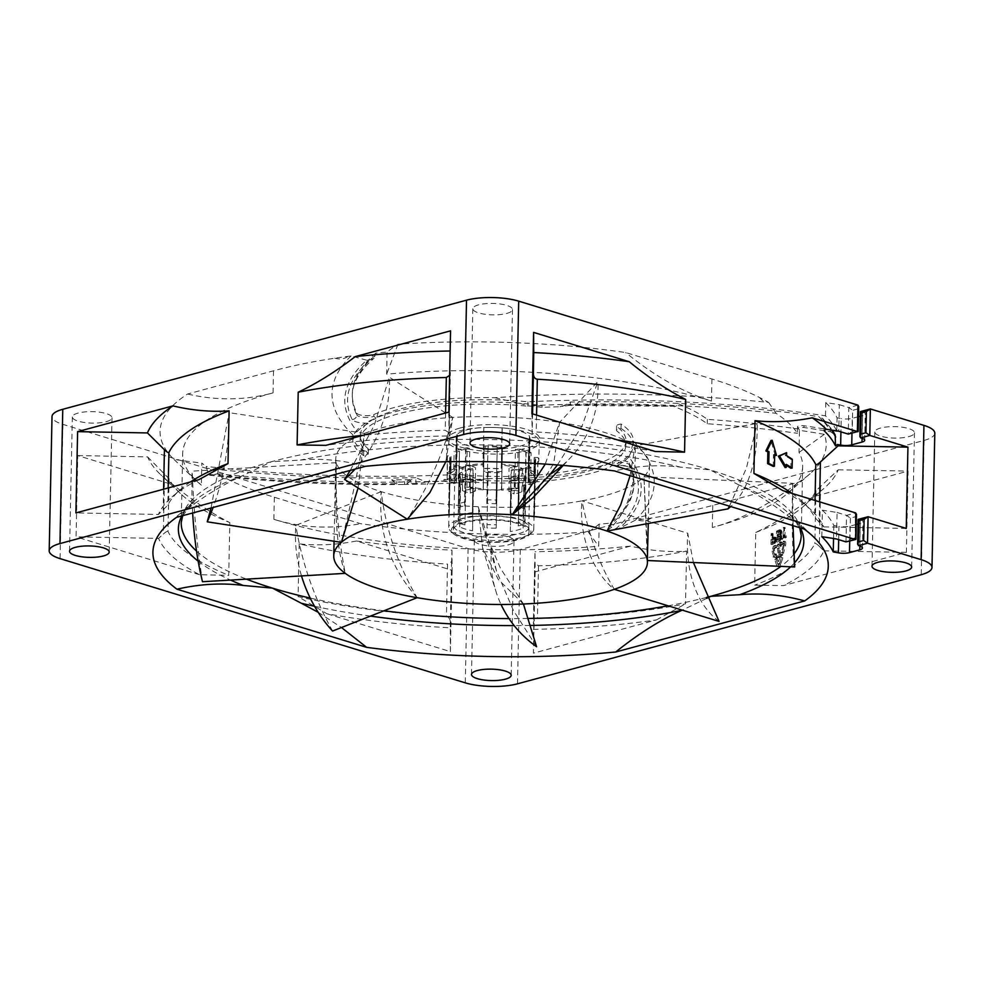 <?xml version="1.0" encoding="UTF-8"?>
<svg xmlns="http://www.w3.org/2000/svg" width="984" height="984" viewBox="0 0 984 984"><rect width="100%" height="100%" fill="white"/><g stroke="black" fill="none" stroke-linecap="round" stroke-linejoin="round"><path stroke-width="0.74" stroke-dasharray="4.92 3.69" d="M804.248 529.084C781.776 509.909 760.005 495.21 738.959 485.001A312.777 90.159 1.2 0 1 789.857 514.337A312.777 90.159 1.2 0 1 800.41 527.904M738.959 485.001L710.03 469.848L680.83 467.191C659.514 464.448 637.411 465.703 614.545 470.942M365.482 466.293C343.096 460.192 321.411 458.126 300.428 460.082L271.609 461.668A310.071 89.384 -178.8 0 0 181.228 522.492L182.667 453.698A310.071 89.384 -178.8 0 0 196.48 480.905A310.071 89.384 -178.8 0 0 201.351 485.173L201.818 463.083A310.071 89.384 -178.8 0 0 206.16 466.416L208.387 474.263A310.071 89.384 -178.8 0 0 209.875 475.272A466.945 134.599 -178.8 0 0 398.655 484.522L403.76 484.46A5.535 1.599 -178.8 0 0 404.608 484.276L407.081 483.611L411.988 479.651A459.946 132.582 -178.8 0 1 391.681 479.909L396.835 481.483A5.535 1.599 -178.8 0 0 404.658 481.631L411.988 479.651M621.138 424.055L620.978 428.471C617.079 429.024 615.75 429.91 616.993 431.115A132.889 38.302 1.2 0 1 625.898 445.309L625.984 440.893A132.889 38.302 1.2 0 0 617.091 426.699A7.38 2.128 -178.8 0 1 616.599 425.912A7.38 2.128 -178.8 0 1 621.138 424.055A140.269 40.43 1.2 0 1 633.364 441.041A140.269 40.43 1.2 0 1 633.364 441.299A479.872 138.326 -178.8 0 1 635.209 520.29A310.071 89.384 -178.8 0 0 638.112 519.909L651.519 518.002A310.071 89.384 -178.8 0 0 712.748 505.419L798.701 482.197A333.133 96.026 -178.8 0 0 810.139 473.661A333.133 96.026 -178.8 0 0 824.346 434.338A401.423 115.718 -178.8 0 0 799.488 430.328L799.033 452.419A310.071 89.384 1.2 0 1 802.661 466.687L801.222 535.468A310.071 89.384 1.2 0 0 710.03 469.848A310.071 89.384 -178.8 0 0 271.609 461.668L242.531 475.739C221.289 485.223 199.272 499.109 176.48 517.363M318.201 612.306L341.473 627.534M375.863 353.096A459.565 132.471 -178.8 0 0 352.321 393.735A459.565 132.471 -178.8 0 0 356.848 413.206A9.225 2.657 -178.8 0 0 364.092 415.568A9.225 2.657 -178.8 0 0 373.834 414.559A140.269 40.43 1.2 0 1 494.854 397.708A479.872 138.326 -178.8 0 1 768.652 402.431A310.071 89.384 -178.8 0 0 767.139 401.558L759.623 397.548A310.071 89.384 -178.8 0 0 711.924 378.975L625.652 352.53A333.133 96.026 -178.8 0 0 397.979 344.228A450.34 129.814 -178.8 0 0 387.106 352.063A310.071 89.384 -178.8 0 0 375.863 353.096L374.068 358.188L370.107 359.861A310.071 89.384 -178.8 0 0 366.724 360.218A466.945 134.599 -178.8 0 0 357.18 431.607L355.384 432.136A140.269 40.43 -178.8 0 0 352.801 439.59A140.269 40.43 -178.8 0 0 363.576 455.592M711.924 378.975L711.469 401.066C683.572 392.542 654.975 376.368 625.652 352.53M366.724 360.218L351.042 355.925A310.071 89.384 -178.8 0 0 348.139 356.306L334.744 358.213A310.071 89.384 -178.8 0 0 273.515 370.796L187.55 394.031A333.133 96.026 -178.8 0 0 173.934 459.417A450.34 129.814 -178.8 0 0 201.818 463.083M273.515 370.796L273.048 392.874C245.447 400.414 216.947 400.796 187.55 394.031M334.744 358.213C340.07 359.615 344.535 358.988 348.139 356.306M273.048 392.874A310.071 89.384 -178.8 0 0 182.667 453.698M219.125 474.657L226.64 478.667C223.356 479.233 220.859 477.892 219.125 474.657A310.071 89.384 -178.8 0 1 217.599 473.796L209.875 475.272M226.64 478.667A310.071 89.384 -178.8 0 0 274.327 497.24L360.611 523.685A333.133 96.026 -178.8 0 0 588.272 531.987A450.34 129.814 -178.8 0 0 599.145 524.152A310.071 89.384 -178.8 0 0 610.388 523.119A459.565 132.471 -178.8 0 0 633.942 482.492A459.565 132.471 -178.8 0 0 629.403 463.021A9.225 2.657 -178.8 0 0 622.159 460.647A9.225 2.657 -178.8 0 0 612.417 461.668A140.269 40.43 1.2 0 1 491.41 478.519L466.195 481.705A140.269 40.43 -178.8 0 0 610.129 467.031L610.449 466.564M711.469 401.066A310.071 89.384 -178.8 0 0 386.651 374.154L387.106 352.063M351.042 355.925A479.872 138.326 -178.8 0 0 352.899 434.916L355.384 432.136A140.269 40.43 -178.8 0 1 371.644 419.947L368.754 423.145A13.838 3.985 1.2 0 1 352.161 419.492A464.177 133.812 1.2 0 1 370.107 359.861M363.662 451.164L363.637 455.58C367.598 455.063 369 454.19 367.868 452.972A132.889 38.302 1.2 0 1 360.181 439.75L360.267 435.322A132.889 38.302 1.2 0 0 367.954 448.556A7.38 2.128 -178.8 0 1 368.385 449.282A7.38 2.128 -178.8 0 1 363.662 451.164A140.269 40.43 1.2 0 1 352.887 435.174A140.269 40.43 1.2 0 1 352.899 434.916M360.267 435.322A132.889 38.302 1.2 0 1 527.965 401.804A459.565 132.471 -178.8 0 1 825.49 415.826A346.983 100.024 1.2 0 1 836.707 430.869M799.488 430.328A310.071 89.384 -178.8 0 0 797.569 427.093A4.612 1.328 -178.8 0 1 797.483 426.835A4.612 1.328 -178.8 0 1 803.965 425.752A418.04 120.503 1.2 0 1 832.55 430.328M625.984 440.893A132.889 38.302 1.2 0 1 458.286 474.411A459.565 132.471 -178.8 0 1 206.16 466.416M460.143 428.003A46.568 13.419 1.2 0 1 513.058 426.355A46.568 13.419 1.2 0 1 539.453 440.352A46.568 13.419 1.2 0 1 526.108 448.224A46.568 13.419 1.2 0 1 477.277 450.426A46.568 13.419 1.2 0 1 446.761 438.409A46.568 13.419 1.2 0 1 460.143 428.003M217.599 473.796A479.872 138.326 -178.8 0 0 491.41 478.519M466.551 429.959A37.527 10.812 1.2 0 1 483.833 427.45L483.119 468.704A36.912 10.639 1.2 0 1 501.237 469.036L502.246 427.794A37.527 10.812 1.2 0 1 529.478 436.121L528.027 477.24A36.912 10.639 1.2 0 1 529.171 479.958A36.912 10.639 1.2 0 1 528.064 482.467L529.515 441.435A37.527 10.812 1.2 0 1 519.712 446.256A37.527 10.812 1.2 0 1 502.43 448.766L501.422 489.675A36.912 10.639 1.2 0 1 483.304 489.343L484.005 448.433A37.527 10.812 1.2 0 1 456.785 440.094L456.514 481.139A36.912 10.639 1.2 0 1 455.358 478.421A36.912 10.639 1.2 0 1 456.465 475.912L456.736 434.78A37.527 10.812 1.2 0 1 466.551 429.959M502.246 427.794L502.098 427.954A36.912 10.639 -178.8 0 0 483.98 427.622M529.515 441.435L528.925 441.386A36.912 10.639 -178.8 0 0 530.032 438.876A36.912 10.639 -178.8 0 0 528.888 436.158M484.005 448.433L484.165 448.261A36.912 10.639 -178.8 0 0 502.283 448.593M456.736 434.78L457.326 434.83A36.912 10.639 -178.8 0 0 456.219 437.339A36.912 10.639 -178.8 0 0 457.376 440.057M397.979 344.228L386.651 374.154M173.934 459.417L201.351 485.173M610.388 523.119L610.351 524.89C610.547 527.486 612.392 528.765 615.898 528.728A310.071 89.384 -178.8 0 0 619.28 528.371A466.945 134.599 -178.8 0 0 628.813 456.982A140.269 40.43 1.2 0 1 617.239 465.444A13.838 3.985 1.2 0 1 633.844 469.097A464.177 133.812 1.2 0 1 615.898 528.728M635.209 520.29L619.28 528.371M651.519 518.002C646.094 521.016 641.63 521.655 638.112 519.909M802.661 466.687A310.071 89.384 1.2 0 1 787.717 493.291A310.071 89.384 1.2 0 1 712.281 527.51C739.882 520.13 768.689 505.026 798.701 482.197M797.569 427.093L797.471 433.329A310.071 89.384 1.2 0 0 776.118 413.317A466.945 134.599 -178.8 0 0 527.941 405.802A140.269 40.43 1.2 0 1 542.073 407.351A459.565 132.471 -178.8 0 1 559.994 406.736L562.725 406.269L570.388 402.062A459.565 132.471 1.2 0 1 677.275 403.366A459.565 132.471 1.2 0 1 818.75 416.601A341.448 98.425 1.2 0 1 830.705 431.779A418.04 120.503 -178.8 0 0 803.928 427.511C799.771 427.179 797.643 427.634 797.544 428.889A410.66 118.375 1.2 0 0 707.336 419.344A230.711 66.506 -178.8 0 0 677.275 403.366C677.054 405.937 675.737 406.909 673.327 406.281A230.711 66.506 1.2 0 1 707.238 423.76A410.66 118.375 1.2 0 1 797.471 433.329M768.652 402.431L776.118 413.317M759.623 397.548C762.809 401.411 765.306 402.751 767.139 401.558M599.145 524.152L598.69 546.243A310.071 89.384 1.2 0 1 273.872 519.331C301.756 527.904 330.673 529.355 360.611 523.685M494.854 397.708L519.884 403.342A140.269 40.43 -178.8 0 0 375.949 418.016L373.797 416.318L373.834 414.559M621.039 428.458A140.269 40.43 1.2 0 1 633.278 445.469A140.269 40.43 1.2 0 1 630.683 452.911L633.364 441.299M628.813 456.982L630.683 452.911A140.269 40.43 -178.8 0 1 614.434 465.112A10.147 2.927 1.2 0 0 610.301 466.76A10.147 2.927 1.2 0 0 610.129 467.031L612.38 463.427L612.417 461.668M357.18 431.607A140.269 40.43 1.2 0 1 368.754 423.145M391.681 479.909L396.773 484.128A5.535 1.599 -178.8 0 0 398.655 484.522M426.011 481.853A13.838 3.985 1.2 0 1 416.355 483.439A4.612 0.652 -91.2 0 1 415.802 477.695L426.011 481.853A459.565 132.471 -178.8 0 0 443.932 481.238A140.269 40.43 1.2 0 0 458.064 482.787L466.195 481.705A140.269 40.43 -178.8 0 1 443.969 479.466A459.565 132.471 -178.8 0 0 458.2 478.827L458.286 474.411M403.76 484.46A466.945 134.599 -178.8 0 0 458.064 482.787M375.949 418.016A10.147 2.927 1.2 0 1 371.644 419.947M616.599 425.912L616.501 430.328L617.091 426.699M625.898 445.309A132.889 38.302 1.2 0 1 458.2 478.827M368.385 449.282L368.299 453.698L367.954 448.556M360.181 439.75A132.889 38.302 1.2 0 1 527.879 406.22A459.565 132.471 -178.8 0 1 542.11 405.58A140.269 40.43 -178.8 0 0 519.884 403.342L527.941 405.802M527.879 406.22L527.965 401.804M821.837 536.686L822.39 510.192A459.565 132.471 1.2 0 1 837.089 512.479L836.535 538.986M542.11 405.58L542.073 407.351M824.063 430.648L824.248 421.841L822.698 418.495L818.75 416.601M825.49 415.826L825.773 402.579A459.565 132.471 -178.8 0 1 839.34 404.695L838.786 431.201M839.34 404.695L848.811 407.597L852.673 410.328L852.23 431.521L857.433 430.119L857.371 431.644M837.089 512.479L846.548 515.382L850.41 518.101L855.625 516.698L856.461 514.398M857.925 405.137L848.811 407.597L848.257 434.104L852.23 431.521M755.749 532.43A326.676 94.169 1.2 0 0 803.288 506.514A326.676 94.169 1.2 0 0 815.945 490.807L838.245 469.786A347.869 100.282 1.2 0 1 823.879 488.494A347.869 100.282 1.2 0 1 812.796 496.846L908.097 471.09L906.387 552.368L783.424 585.603L754.642 585.173L755.749 532.43C774.15 523.759 793.166 511.901 812.796 496.846M838.245 469.786L908.097 471.09M450.561 330.845L449.11 432.849L445.235 430.266A326.676 94.169 1.2 0 0 363.071 435.309M77.761 455.58L147.612 456.883A347.869 100.282 -178.8 0 0 160.552 474.596A347.869 100.282 -178.8 0 0 173.418 484.903L77.761 455.58L76.063 536.858L158.584 538.408A335.286 96.653 -178.8 0 0 199.494 574.693L228.718 575.357L229.825 522.615C211.56 513.291 192.766 500.721 173.418 484.903M451.976 550.179L452.111 570.326L356.454 541.003A347.869 100.282 1.2 0 0 451.976 550.179L451.594 561.643L447.536 564.09L446.428 616.833A326.676 94.169 1.2 0 1 298.09 596.624L326.971 613.77A335.286 96.653 -178.8 0 0 450.254 627.804L450.401 651.605L326.971 613.77M630.436 546.12L535.148 571.876L535.013 551.729L533.365 623.598C533.66 620.449 535.001 618.764 537.412 618.53A326.676 94.169 1.2 0 0 685.528 603.856L686.635 551.114C668.444 552.344 649.711 550.683 630.436 546.12A347.869 100.282 1.2 0 1 535.013 551.729M449.627 375.384L450.377 372.444M147.612 456.883L169.076 478.728A326.676 94.169 -178.8 0 0 180.38 493.476A326.676 94.169 -178.8 0 0 229.825 522.615M356.454 541.003C336.749 544.841 317.66 545.788 299.197 543.881A326.676 94.169 -178.8 0 0 447.536 564.09M533.291 629.354A335.286 96.653 -178.8 0 0 656.414 619.92L533.439 653.155L534.632 563.217L538.519 565.788A326.676 94.169 -178.8 0 0 686.635 551.114M792.034 493.414A326.676 94.169 1.2 0 1 803.375 502.578A326.676 94.169 1.2 0 1 814.666 517.313L823.719 526.87A335.286 96.653 1.2 0 0 811.419 510.241A335.286 96.653 1.2 0 0 782.809 490.586M774.654 455.223A326.676 94.169 -178.8 0 0 773.486 454.62L773.227 466.391M775.257 455.543L770.989 440.488M785.38 452.8L785.318 455.74L786.56 455.592M790.841 468.236L791.025 459.393A326.676 94.169 -178.8 0 0 785.318 455.74M786.364 465.334A326.676 94.169 -178.8 0 0 785.134 464.583L785.072 467.523M820.582 485.924L819.315 546.329C816.794 543.931 815.306 543.008 814.838 543.549A326.676 94.169 1.2 0 1 754.642 585.173M779.881 545.038L781.185 545.197A328.066 94.575 -178.8 0 0 784.445 543.463L783.129 543.303L783.473 544.423L783.129 543.303A326.676 94.169 -178.8 0 1 779.881 545.038L779.857 546.218L778.418 544.767L779.943 541.79L779.918 542.971A326.676 94.169 -178.8 0 0 783.178 541.237L784.482 541.397A328.066 94.575 -178.8 0 1 781.234 543.131L779.918 542.971M783.608 541.139L783.178 541.237C784.359 541.077 784.74 542.332 784.285 544.988L782.206 553.119L781.357 552.553L783.473 544.423L784.777 544.582L784.445 543.463L782.674 552.713L783.51 553.279L785.601 545.148C786.044 542.491 785.675 541.237 784.482 541.397L784.924 541.298M780.189 556.944L777.631 563.992L775.675 557.977L774.703 559.466L776.696 565.48C777.52 566.981 778.393 566.55 779.279 564.164L781.53 557.842L781.394 554.299L779.697 556.624L781.505 557.116L779.722 563.758L778.947 564.152L776.991 558.137L776.032 559.625L778.824 566.55L777.52 566.39M778.405 563.598L779.722 563.758L778.405 563.598M779.279 564.164L780.595 564.324C779.709 566.71 778.848 567.141 778.012 565.64L776.696 565.48L777.508 566.378M775.134 553.869L774.592 554.718L772.92 549.773L773.362 548.26A326.676 94.169 -178.8 0 0 777.643 546.169L777.692 544.115A326.676 94.169 -178.8 0 1 773.399 546.194L771.923 551.261L773.609 556.194L773.055 557.042L774.826 557.633L775.134 553.869L776.462 554.029L775.909 554.878L774.236 549.933L774.679 548.42A328.066 94.575 -178.8 0 0 778.959 546.341L779.008 544.275A328.066 94.575 -178.8 0 1 774.728 546.354L773.252 551.421L774.937 556.366L774.371 557.215L776.155 557.793L776.462 554.029M779.439 556.28A326.676 94.169 -178.8 0 1 776.708 557.657L776.745 555.862A326.676 94.169 -178.8 0 0 778.381 555.038L777.409 548.322A326.676 94.169 -178.8 0 0 778.541 547.744L779.439 556.28L780.755 556.44L779.857 547.904A328.066 94.575 -178.8 0 1 778.725 548.482L779.697 555.197A328.066 94.575 -178.8 0 1 778.061 556.022L778.024 557.817A328.066 94.575 -178.8 0 0 780.755 556.44M775.417 539.761L775.011 537.498L773.965 537.104A326.676 94.169 -178.8 0 1 771.8 538.113L771.899 533.377A326.676 94.169 -178.8 0 1 771.173 533.709L770.952 544.312A326.676 94.169 -178.8 0 0 773.842 542.971L775.417 539.761L776.622 539.982L776.487 540.72L775.294 540.487M780.496 537.202L780.521 530.942L779.242 529.822A326.676 94.169 -178.8 0 1 776.524 531.188L776.302 541.79A326.676 94.169 -178.8 0 0 779.02 540.425L780.496 537.202L781.726 537.412L781.751 531.151L780.46 530.044A328.066 94.575 -178.8 0 1 777.717 531.409L777.495 542.012A328.066 94.575 -178.8 0 0 780.226 540.647L781.726 537.412M785.318 537.03L785.343 535.899A326.676 94.169 -178.8 0 1 783.682 536.833L783.879 527.362A326.676 94.169 -178.8 0 1 783.252 527.707L783.055 537.178A326.676 94.169 -178.8 0 1 781.345 538.1L781.321 539.232A326.676 94.169 -178.8 0 0 785.318 537.03L786.56 537.227L786.585 536.108A328.066 94.575 -178.8 0 1 784.924 537.03L785.121 527.559A328.066 94.575 -178.8 0 1 784.482 527.904L784.285 537.387A328.066 94.575 -178.8 0 1 782.575 538.309L782.551 539.441A328.066 94.575 -178.8 0 0 786.56 537.227M532.578 413.883L532.147 434.399L536.206 431.964A326.676 94.169 1.2 0 1 617.669 439.959M190.465 481.951A326.676 94.169 -178.8 0 0 180.453 489.528A326.676 94.169 -178.8 0 0 167.809 505.235L158.424 514.46L75.903 512.91M169.076 478.728L167.981 531.471A326.676 94.169 -178.8 0 0 228.718 575.357M299.197 543.881L298.09 596.624M774.716 540.093L774.051 538.408A326.676 94.169 -178.8 0 1 771.776 539.466L771.702 542.848A326.676 94.169 -178.8 0 0 773.977 541.79L774.716 540.093L775.921 540.314L775.183 542.012A328.066 94.575 -178.8 0 1 772.883 543.082L772.957 539.699A328.066 94.575 -178.8 0 0 775.244 538.629L775.921 540.314M779.943 532.811L779.254 534.509A326.676 94.169 -178.8 0 1 777.102 535.591L777.176 532.196A326.676 94.169 -178.8 0 0 779.316 531.126L779.943 532.811L781.161 533.02L780.472 534.718A328.066 94.575 -178.8 0 1 778.319 535.8L778.381 532.418A328.066 94.575 -178.8 0 0 780.533 531.335L781.161 533.02M779.845 537.326L779.156 539.023A326.676 94.169 -178.8 0 1 777.016 540.093L777.077 536.944A326.676 94.169 -178.8 0 0 779.217 535.862L779.845 537.326L781.062 537.535L780.374 539.232A328.066 94.575 -178.8 0 1 778.221 540.314L778.283 537.153A328.066 94.575 -178.8 0 0 780.435 536.071L781.062 537.535M819.315 546.329L823.866 550.819A335.286 96.653 1.2 0 1 783.424 585.603M532.147 434.399L531.889 413.674M655.319 451.508A335.286 96.653 -178.8 0 0 532.049 437.474M448.852 412.124L449.012 435.924A335.286 96.653 -178.8 0 0 325.888 445.358M449.012 435.924L450.377 372.493M198.879 479.675A335.286 96.653 -178.8 0 0 172.089 496.858A335.286 96.653 -178.8 0 0 158.424 514.46M167.981 531.471C167.489 530.917 165.939 531.778 163.319 534.078L158.584 538.408M451.594 561.643L450.254 627.804M450.328 622.048C450.131 618.887 448.839 617.153 446.428 616.833M656.414 619.92L685.528 603.856M823.866 550.819L906.387 552.368M906.239 528.42L823.719 526.87M858.417 545.689L858.971 519.183L860.274 519.589A9.225 2.657 1.2 0 1 862.993 521.545A9.225 2.657 1.2 0 1 860.299 523.353L858.048 523.955M856.252 524.447L850.028 526.12A9.225 2.657 1.2 0 1 838.946 526.354L838.676 539.638M822.39 510.192A346.061 99.753 1.2 0 1 833.817 525.431A418.04 120.503 1.2 0 1 838.946 526.354M199.494 574.693L76.063 536.858M934.8 433.181A36.912 10.639 1.2 0 1 924.038 440.426L520.302 549.527A36.912 10.639 1.2 0 1 468.113 548.555L62.865 424.35A36.912 10.639 1.2 0 1 52.017 416.527M535.148 571.876L533.439 653.155M825.773 402.579A346.983 100.024 1.2 0 1 837.076 417.819A418.04 120.503 1.2 0 1 841.209 418.569L840.926 431.853M860.68 437.905L861.234 411.41L862.538 411.804A9.225 2.657 1.2 0 1 865.256 413.76A9.225 2.657 1.2 0 1 862.562 415.568L860.299 416.183M858.515 416.662L852.292 418.348A9.225 2.657 1.2 0 1 841.209 418.569M908.687 436.65A19.84 5.72 -178.8 0 0 914.468 432.763A19.84 5.72 -178.8 0 0 902.266 427.216A19.84 5.72 -178.8 0 0 880.582 428.04A19.84 5.72 -178.8 0 0 874.801 431.927A19.84 5.72 -178.8 0 0 887.002 437.486A19.84 5.72 -178.8 0 0 908.687 436.65M508.211 544.89A19.84 5.72 -178.8 0 0 513.992 540.991A19.84 5.72 -178.8 0 0 501.778 535.444A19.84 5.72 -178.8 0 0 480.106 536.268A19.84 5.72 -178.8 0 0 474.313 540.167A19.84 5.72 -178.8 0 0 486.526 545.714A19.84 5.72 -178.8 0 0 508.211 544.89M106.235 421.669A19.84 5.72 -178.8 0 0 112.016 417.782A19.84 5.72 -178.8 0 0 99.815 412.234A19.84 5.72 -178.8 0 0 78.13 413.059A19.84 5.72 -178.8 0 0 72.349 416.945A19.84 5.72 -178.8 0 0 84.55 422.505A19.84 5.72 -178.8 0 0 106.235 421.669M506.711 313.441A19.84 5.72 -178.8 0 0 512.492 309.554A19.84 5.72 -178.8 0 0 500.29 304.007A19.84 5.72 -178.8 0 0 478.605 304.831A19.84 5.72 -178.8 0 0 472.824 308.718A19.84 5.72 -178.8 0 0 485.026 314.265A19.84 5.72 -178.8 0 0 506.711 313.441M833.817 525.431L833.546 538.506M830.705 431.779L835.195 435.076M836.806 430.881L837.076 417.819M797.483 426.835L797.544 428.889M707.336 419.344L707.238 423.76M559.994 406.736A13.838 3.985 1.2 0 1 569.65 405.15A464.177 133.812 1.2 0 1 673.327 406.281L569.834 405.346A4.612 0.652 88.8 0 0 570.388 402.062M870.348 408.938L860.606 411.337M452.111 570.326L450.401 651.605M857.433 430.119L857.876 408.913L858.724 406.626M855.121 539.417L855.625 516.698M850.41 518.101L849.967 539.306L845.994 541.889L846.548 515.382L855.674 512.922M868.085 516.723L858.356 519.121M773.486 454.62L774.679 454.436M791.025 459.393L792.292 459.257M785.134 464.583L786.376 464.423M779.943 541.79L781.259 541.963L781.234 543.131M778.418 544.767L779.734 544.927L781.259 541.963M779.857 546.218L781.161 546.378L779.734 544.927M781.185 545.197L781.161 546.378M781.357 552.553L782.674 552.713M782.206 553.119L783.51 553.279M779.697 556.624L781.013 556.784L782.711 554.459L782.846 558.002L780.595 564.324M781.394 554.299L782.711 554.459M775.675 557.977L776.991 558.137M774.703 559.466L776.032 559.625M781.05 557.522L782.366 557.682M781.53 557.842L782.846 558.002M774.826 557.633L776.155 557.793M773.055 557.042L774.371 557.215M774.592 554.718L775.909 554.878M777.643 546.169L778.959 546.341M777.692 544.115L779.008 544.275M773.609 556.194L774.937 556.366M776.708 557.657L778.024 557.817M779.463 554.828L780.779 555.001M778.541 547.744L779.857 547.904M777.409 548.322L778.725 548.482M778.381 555.038L779.697 555.197M776.745 555.862L778.061 556.022M770.952 544.312L772.132 544.546A328.066 94.575 -178.8 0 0 775.035 543.193L776.487 540.72M771.173 533.709L772.354 533.943L772.132 544.546M773.842 542.971L775.035 543.193M774.433 542.467L775.638 542.688M774.925 541.569L776.118 541.79M775.441 538.863L776.647 539.084L776.622 539.982M775.343 538.236L776.647 539.084M775.011 537.498L776.536 538.457M774.556 537.055L776.204 537.731M773.965 537.104L775.749 537.276M771.8 538.113L772.994 538.346A328.066 94.575 -178.8 0 0 775.158 537.338M771.899 533.377L773.092 533.611L772.994 538.346M772.354 533.943A328.066 94.575 -178.8 0 0 773.092 533.611M771.702 542.848L772.883 543.082M773.977 541.79L775.183 542.012M771.776 539.466L772.957 539.699M774.051 538.408L775.244 538.629M774.408 538.457L775.601 538.691M774.629 538.802L775.822 539.023M774.728 539.417L775.933 539.638M774.592 540.831L775.786 541.052M774.346 541.397L775.54 541.618M776.302 541.79L777.495 542.012M776.524 531.188L777.717 531.409M779.02 540.425L780.226 540.647M779.574 539.921L780.792 540.13M780.029 539.011L781.247 539.22M780.374 537.941L781.604 538.15M780.521 536.305L781.739 536.514M780.423 535.677L781.653 535.899M780.115 534.952L781.333 535.161M779.906 534.841L781.124 535.05M780.127 534.496L781.345 534.718M780.472 533.426L781.69 533.635M780.595 532.688L781.825 532.91M780.62 531.569L781.837 531.778M780.521 530.942L781.751 531.151M780.214 530.216L781.431 530.425M779.783 529.761L781.001 529.982M779.242 529.822L780.46 530.044M779.648 531.176L780.865 531.385M779.316 531.126L780.533 531.335M779.857 531.52L781.075 531.729M779.955 532.135L781.173 532.344M779.82 533.549L781.038 533.759M779.586 534.115L780.804 534.324M779.254 534.509L780.472 534.718M777.102 535.591L778.319 535.8M777.176 532.196L778.381 532.418M777.077 536.944L778.283 537.153M777.016 540.093L778.221 540.314M779.217 535.862L780.435 536.071M779.549 535.911L780.767 536.132M779.759 536.255L780.976 536.464M779.857 536.87L781.075 537.079M779.722 538.051L780.939 538.273M779.488 538.617L780.706 538.838M779.156 539.023L780.374 539.232M781.321 539.232L782.551 539.441M781.345 538.1L782.575 538.309M785.343 535.899L786.585 536.108M783.682 536.833L784.924 537.03M783.879 527.362L785.121 527.559M783.252 527.707L784.482 527.904M783.055 537.178L784.285 537.387M443.969 479.466L443.932 481.238M614.434 465.112L616.353 465.703C622.405 465.42 627.066 466.01 630.338 467.449L629.785 466.699A4.612 4.366 154.1 0 1 629.366 464.78A459.565 132.471 1.2 0 1 633.905 484.251A459.565 132.471 1.2 0 1 610.351 524.89M706.783 598.333L682.256 610.141M588.272 531.987L598.69 546.243M824.346 434.338L799.033 452.419M462.086 467.363A37.527 10.812 1.2 0 1 470.106 465.198L475.579 467.671A27.65 7.97 1.2 0 0 470.352 469.085L462.086 467.363L462.505 472.332A36.912 10.639 -178.8 0 0 460.524 473.156L459.995 473.058A37.527 10.812 1.2 0 1 461.988 472.222M459.995 473.058L459.626 515.997A36.912 10.639 -178.8 0 1 472.431 512.541L473.021 469.528A37.527 10.812 1.2 0 0 470.008 470.057L470.106 465.198M472.025 516.797A37.527 10.812 1.2 0 1 510.413 517.51M522.566 468.495L522.467 473.353A37.527 10.812 1.2 0 1 524.472 474.263L523.045 517.19A36.912 10.639 -178.8 0 0 510.192 513.242L511.397 470.254A37.527 10.812 1.2 0 1 514.423 470.881L514.521 466.022A37.527 10.812 1.2 0 1 522.566 468.495L514.324 469.909A27.65 7.97 1.2 0 0 509.085 468.298L514.521 466.022M523.476 521.52A37.527 10.812 1.2 0 1 528.789 526.957A37.527 10.812 1.2 0 1 528.789 527.24A37.527 10.812 1.2 0 1 523.549 532.59M514.534 488.322A37.527 10.812 1.2 0 1 511.52 488.851L510.302 531.532A36.912 10.639 -178.8 0 0 523.119 528.076L524.546 485.321A37.527 10.812 1.2 0 1 522.541 486.157L522.652 481.299A37.527 10.812 1.2 0 1 514.632 483.464L509.171 480.992L508.949 491.582L514.078 493.919L514.632 483.464M529.478 436.121L528.617 477.203A37.527 10.812 1.2 0 1 529.786 479.971A37.527 10.812 1.2 0 1 528.666 482.517M483.833 427.45L482.972 468.532A37.527 10.812 1.2 0 1 501.385 468.876M472.148 535.394A37.527 10.812 -178.8 0 0 510.524 536.108M462.173 480.167L462.074 485.026A37.527 10.812 1.2 0 1 460.069 484.128L459.688 526.895A36.912 10.639 -178.8 0 0 472.554 530.831L473.144 488.126A37.527 10.812 1.2 0 1 470.118 487.498L470.217 482.64A37.527 10.812 1.2 0 1 462.173 480.167L470.413 478.753A27.65 7.97 1.2 0 0 475.653 480.364L470.217 482.64M458.999 520.315A37.527 10.812 -178.8 0 0 453.784 525.382A37.527 10.812 -178.8 0 0 453.759 525.665A37.527 10.812 -178.8 0 0 459.073 531.385M456.785 440.094L455.924 481.176A37.527 10.812 1.2 0 1 454.756 478.409A37.527 10.812 1.2 0 1 455.875 475.862M502.43 448.766L501.569 489.847A37.527 10.812 1.2 0 1 483.156 489.515M508.949 491.582A27.65 7.97 1.2 0 0 514.165 490.18L514.386 479.577A27.65 7.97 1.2 0 1 509.171 480.992M514.386 479.577L522.652 481.299M475.432 490.967L470.327 493.095A36.912 10.639 1.2 0 1 462.468 490.684L470.192 489.356A27.65 7.97 -178.8 0 0 475.432 490.967L475.653 480.364M470.192 489.356L470.413 478.753M470.131 479.688L462.382 478.064A36.912 10.639 1.2 0 1 470.217 475.948L475.358 478.273A27.65 7.97 1.2 0 0 470.131 479.688L470.352 469.085M475.358 478.273L475.579 467.671M508.863 478.901L513.968 476.773A36.912 10.639 1.2 0 1 521.84 479.183L514.103 480.512A27.65 7.97 1.2 0 0 508.863 478.901L509.085 468.298M514.103 480.512L514.324 469.909M470.327 493.095L470.118 487.498M470.45 487.351A36.912 10.639 -178.8 0 0 473.452 487.978L473.144 488.126M462.074 485.026L462.578 484.94A36.912 10.639 -178.8 0 1 460.586 484.042L460.069 484.128M472.554 530.831L473.452 487.978M459.134 530.745A37.466 10.799 -178.8 0 0 472.197 534.755M472.074 516.182A37.466 10.799 -178.8 0 0 464.756 517.695A37.466 10.799 -178.8 0 0 459.073 519.7M510.512 535.468A37.466 10.799 -178.8 0 0 517.83 533.955A37.466 10.799 -178.8 0 0 523.513 531.95M464.325 522.639A37.933 10.935 -178.8 0 0 453.28 529.786A37.933 10.935 -178.8 0 0 476.145 540.622A37.933 10.935 -178.8 0 0 518.051 539.109A37.933 10.935 1.2 0 0 529.097 531.372A37.933 10.935 1.2 0 0 505.309 520.991A37.933 10.935 1.2 0 0 464.325 522.639M523.439 520.905A37.466 10.799 -178.8 0 0 510.388 516.895M529.035 535.111A39.778 11.464 1.2 0 0 511.889 521.483A39.778 11.464 1.2 0 0 463.009 522.233A39.778 11.464 -178.8 0 0 453.193 533.525A39.778 11.464 -178.8 0 0 519.355 539.503A39.778 11.464 1.2 0 0 529.035 535.111L531.729 532.762A42.546 12.263 1.2 0 1 521.372 537.461A42.546 12.263 -178.8 0 1 450.598 531.065A42.546 12.263 -178.8 0 1 448.704 527.326L448.962 514.964A42.546 12.263 -178.8 0 0 448.987 515.419A42.546 12.263 -178.8 0 0 449.221 516.391L450.414 459.848A42.546 12.263 1.2 0 0 451.176 461.201L450.807 478.864A42.546 12.263 -178.8 0 0 456.478 482.898L453.882 483.599L454.251 465.924A46.137 13.296 1.2 0 0 467.314 469.934L469.921 469.233A42.546 12.263 1.2 0 1 466.108 468.384L464.928 524.915L466.108 468.384M531.729 532.762A42.546 12.263 1.2 0 0 533.771 529.109A42.546 12.263 1.2 0 0 507.596 517.215A42.546 12.263 1.2 0 0 461.115 518.986A42.546 12.263 -178.8 0 0 448.704 527.326M501.459 465.174L501.459 464.116A46.137 13.296 1.2 0 1 517.682 466.354L515.087 467.056A42.546 12.263 1.2 0 0 501.459 465.174L501.828 447.511A42.546 12.263 1.2 0 0 497.215 447.203L496.034 503.747A42.546 12.263 -178.8 0 0 486.809 503.574L487.99 447.031A42.546 12.263 1.2 0 0 483.378 447.166L483.009 464.829A42.546 12.263 1.2 0 0 469.417 466.207L469.786 448.532L467.179 447.732A46.137 13.296 1.2 0 0 460.008 449.294A46.137 13.296 1.2 0 0 454.153 451.262L456.761 452.062A42.546 12.263 1.2 0 1 459.479 451.016L458.286 507.547L459.479 451.016M458.286 507.547A42.546 12.263 -178.8 0 1 461.373 506.612A42.546 12.263 -178.8 0 1 464.805 505.788L465.986 449.245A42.546 12.263 1.2 0 1 469.786 448.532M515.222 487.757L517.818 488.556A46.137 13.296 -178.8 0 1 501.631 490.192L501.619 489.134A42.546 12.263 -178.8 0 0 515.222 487.757L515.591 470.094A42.546 12.263 1.2 0 0 519.38 469.368L518.199 525.911A42.546 12.263 -178.8 0 0 521.631 525.087A42.546 12.263 -178.8 0 0 524.706 524.152L525.899 467.609A42.546 12.263 1.2 0 0 528.605 466.564L528.236 484.239A42.546 12.263 1.2 0 0 533.857 480.413L534.226 462.751L537.904 462.812A46.137 13.296 1.2 0 0 538.814 460.278L539.207 441.73A46.137 13.296 1.2 0 1 525.751 450.783A46.137 13.296 1.2 0 1 475.333 452.702A46.137 13.296 1.2 0 1 446.945 439.799A46.137 13.296 1.2 0 1 460.389 430.746A46.137 13.296 1.2 0 1 510.819 428.815A46.137 13.296 1.2 0 1 539.207 441.73L539.453 440.352M533.771 529.109L534.029 516.748A42.546 12.263 -178.8 0 1 533.992 517.203A42.546 12.263 -178.8 0 1 533.795 517.978L534.976 461.434A42.546 12.263 1.2 0 1 534.226 462.751M534.029 516.748A42.546 12.263 -178.8 0 0 533.771 515.308L534.964 458.765A42.546 12.263 1.2 0 0 534.189 457.425L533.82 475.1A42.546 12.263 1.2 0 0 528.15 471.065L528.531 453.39L531.126 452.689A46.137 13.296 1.2 0 0 518.051 448.692L515.456 449.393A42.546 12.263 1.2 0 1 519.257 450.242L518.076 506.785L519.257 450.242M518.076 506.785A42.546 12.263 -178.8 0 1 524.607 508.789L525.8 452.246A42.546 12.263 1.2 0 1 528.531 453.39M515.087 467.056L515.456 449.393M496.034 503.747L496.108 500.081A43.001 12.398 -178.8 0 0 486.883 499.909L486.809 503.574M497.215 447.203L497.215 447.068A43.001 12.398 -178.8 0 0 487.99 446.896L487.99 447.031M487.99 446.896L486.883 499.909M469.417 466.207L466.81 465.407A46.137 13.296 1.2 0 1 483.009 463.772L483.378 447.166M483.378 446.109A46.137 13.296 1.2 0 1 501.828 446.453L501.828 447.511M497.215 447.068L496.108 500.081M483.009 463.772L483.009 464.829M501.459 464.116L501.828 446.453M517.682 466.354L518.051 448.692M528.15 471.065L530.757 470.364L531.126 452.689M530.757 470.364A46.137 13.296 1.2 0 1 537.498 475.161L537.867 457.498A46.137 13.296 1.2 0 1 538.814 460.278M533.857 480.413L537.535 480.487L537.904 462.812M537.535 480.487A46.137 13.296 1.2 0 1 530.843 485.038L531.212 467.363A46.137 13.296 1.2 0 1 525.37 469.331A46.137 13.296 1.2 0 1 518.199 470.881L515.591 470.094M466.81 465.407L467.179 447.732M450.783 473.55L447.093 473.476L447.474 455.813L451.152 455.875L450.783 473.55A42.546 12.263 -178.8 0 1 456.392 469.725L456.761 452.062M456.392 469.725L453.784 468.925A46.137 13.296 -178.8 0 0 447.093 473.476M450.807 478.864L447.13 478.802A46.137 13.296 -178.8 0 0 453.882 483.599M483.169 489.847A46.137 13.296 -178.8 0 1 466.945 487.609L469.54 486.908A42.546 12.263 -178.8 0 0 483.169 488.79L483.538 472.172A46.137 13.296 1.2 0 0 502 472.517L501.988 471.459A42.546 12.263 1.2 0 1 497.375 471.594L496.194 528.137L497.375 471.594M530.843 485.038L528.236 484.239M537.498 475.161L533.82 475.1M448.962 514.964A42.546 12.263 -178.8 0 1 449.208 513.734L450.389 457.191A42.546 12.263 1.2 0 1 451.152 455.875M456.478 482.898L456.847 465.223L454.251 465.924M464.928 524.915A42.546 12.263 -178.8 0 1 458.384 522.922L459.577 466.379A42.546 12.263 1.2 0 1 456.847 465.223M469.54 486.908L469.921 469.233M483.169 488.79L483.538 472.172M496.194 528.137A42.546 12.263 -178.8 0 1 486.969 527.965L488.15 471.422A42.546 12.263 1.2 0 1 483.538 471.115M501.619 489.134L501.988 471.459M518.199 525.911L518.605 522.479A43.001 12.398 -178.8 0 0 525.112 520.721L524.706 524.152M519.38 469.368L518.605 522.479M519.712 469.479A43.001 12.398 -178.8 0 0 526.219 467.72L525.899 467.609M526.219 467.72L525.112 520.721M531.212 467.363L528.605 466.564M517.818 488.556L518.199 470.881M501.631 490.192L502 472.517M466.945 487.609L467.314 469.934M447.13 478.802L447.499 461.127A46.137 13.296 1.2 0 1 446.552 458.347A46.137 13.296 1.2 0 1 447.474 455.813M453.784 468.925L454.153 451.262M465.986 449.245L465.653 449.147A43.001 12.398 -178.8 0 0 459.147 450.906M465.653 449.147L464.546 502.16A43.001 12.398 -178.8 0 0 458.04 503.919M464.805 505.788L464.546 502.16M450.389 457.191L449.934 457.179A43.001 12.398 -178.8 0 0 449.688 458.409A43.001 12.398 -178.8 0 0 449.946 459.848L450.414 459.848M447.499 461.127L451.176 461.201M449.946 459.848L448.839 512.848A43.001 12.398 -178.8 0 1 448.606 511.889A43.001 12.398 -178.8 0 1 448.581 511.422A43.001 12.398 -178.8 0 1 448.815 510.192L449.934 457.179M449.208 513.734L448.815 510.192M449.221 516.391L448.839 512.848M459.577 466.379L459.245 466.465A43.001 12.398 -178.8 0 0 465.789 468.47M459.245 466.465L458.138 519.466A43.001 12.398 -178.8 0 0 464.669 521.471M458.384 522.922L458.138 519.466M488.15 471.422L488.15 471.557A43.001 12.398 -178.8 0 0 497.375 471.73M488.15 471.557L487.043 524.558A43.001 12.398 -178.8 0 0 496.268 524.73M486.969 527.965L487.043 524.558M534.976 461.434L535.444 461.447A43.001 12.398 -178.8 0 0 535.677 460.217A43.001 12.398 -178.8 0 0 535.419 458.778L534.964 458.765M537.867 457.498L534.189 457.425M535.419 458.778L534.312 511.791A43.001 12.398 -178.8 0 1 534.57 513.217A43.001 12.398 -178.8 0 1 534.533 513.685A43.001 12.398 -178.8 0 1 534.324 514.447L535.444 461.447M533.795 517.978L534.324 514.447M533.771 515.308L534.312 511.791M525.8 452.246L526.12 452.16A43.001 12.398 -178.8 0 0 519.589 450.155M526.12 452.16L525.013 505.173A43.001 12.398 -178.8 0 0 518.482 503.168M524.607 508.789L525.013 505.173M511.52 488.851L511.2 488.691A36.912 10.639 -178.8 0 0 514.189 488.175M510.302 531.532L511.2 488.691M522.541 486.157L522.037 486.047A36.912 10.639 -178.8 0 0 524.017 485.223L524.546 485.321M523.119 528.076L524.017 485.223M514.165 490.18L521.914 491.791A36.912 10.639 1.2 0 1 514.078 493.919M521.914 491.791L522.037 486.047M459.688 526.895L460.586 484.042M462.468 490.684L462.578 484.94M513.968 476.773L514.078 471.028A36.912 10.639 -178.8 0 0 511.09 470.401L511.397 470.254M510.192 513.242L511.09 470.401M523.045 517.19L523.943 474.337A36.912 10.639 -178.8 0 0 521.951 473.439L521.84 479.183M462.382 478.064L462.505 472.332M459.626 515.997L460.524 473.156M472.431 512.541L473.329 469.688A36.912 10.639 -178.8 0 0 470.34 470.204L470.217 475.948M457.326 434.83L456.465 475.912M484.165 448.261L483.304 489.343M528.925 441.386L528.064 482.467M502.098 427.954L501.237 469.036M647.337 560.511L643.942 476.773A156.874 45.227 -178.8 0 1 581.999 500.856C588.862 535.579 599.637 565.062 614.323 589.318C594.951 574.385 578.42 538.875 581.999 500.856A156.874 45.227 1.2 0 1 478.236 506.723A156.874 45.227 1.2 0 1 381.214 491.656A156.874 45.227 1.2 0 1 336.319 462.689A156.874 45.227 1.2 0 1 335.79 458.679A156.874 45.227 1.2 0 1 364.56 433.391A156.874 45.227 1.2 0 1 452.738 417.45A156.874 45.227 1.2 0 1 559.576 422.345A156.874 45.227 1.2 0 1 635.086 445.777L630.092 475.702M647.632 553.365L643.942 476.773A156.874 45.227 -178.8 0 0 649.477 465.248A156.874 45.227 -178.8 0 0 635.086 445.777L757.2 423.366A115.952 64.403 79.6 0 1 730.755 506.563M532.824 497.842L553.721 463.378L559.576 422.345L545.259 464.091M445.838 461.754L452.738 417.45C443.415 453.427 428.274 487.351 407.302 519.22M358.102 487.99L364.56 433.391C358.065 470.918 350.329 507.24 341.362 542.356M345.249 573.352C333.994 542.381 335.79 498.999 336.319 462.689C335.323 500.967 338.299 537.854 345.249 573.352M417.142 597.694C389.984 567.018 378.004 531.668 381.214 491.656C385.839 529.503 397.819 564.841 417.142 597.694M523.414 604.004L498.285 579.49L482.541 547.904L478.236 506.723L483.341 528.334L500.425 568.211L523.414 604.004M452.738 417.45L389.406 377.253A115.952 100.245 -57.6 0 1 355.076 469.097M350.255 470.401L374.215 425.285L389.406 377.253M557.424 464.965L582.221 425.568L597.94 381.484L559.576 422.345M562.454 465.371A115.952 107.465 43.2 0 0 570.536 457.671A115.952 107.465 43.2 0 0 597.94 381.484M607.017 531.065C627.214 514.46 636.574 486.022 635.086 445.777M643.942 476.773L792.661 483.304A115.952 8.807 92.5 0 0 794.654 566.981M793.043 525.653L792.661 483.304M693.413 562.541L687.742 533.266L581.999 500.856M719.07 621.421A115.952 77.884 107 0 1 687.742 533.266M729.451 506.157L746.376 468.249L757.2 423.366M364.56 433.391L229.174 412.665A115.952 46.125 -81.3 0 1 213.11 507.461M211.019 508.027L229.174 412.665M336.319 462.689L192.212 471.139A115.952 29.582 -93.4 0 0 192.655 512.996M202.495 581.716C197.009 545.763 193.59 508.912 192.212 471.139M381.214 491.656L295.827 525.321A115.952 91.45 -111.5 0 0 301.498 575.923M332.555 631.051C313.982 597.497 301.744 562.258 295.827 525.321M478.236 506.723L491.52 549.859A115.952 110.528 162.9 0 0 495.752 590.781A115.952 110.528 162.9 0 0 501.041 604.471M536.575 646.722L513.304 610.264L496.539 571.163L491.52 549.859M794.445 562.946A312.777 90.159 1.2 0 1 790.706 566.809M680.83 467.191A312.777 90.159 -178.8 0 0 300.428 460.082M242.531 475.739A312.777 90.159 -178.8 0 0 193.467 501.84A312.777 90.159 -178.8 0 0 181.843 515.911M198.153 561.163A312.777 90.159 -178.8 0 0 230.527 580.08M530.019 625.455A312.777 90.159 1.2 0 1 514.152 625.603M370.451 616.107A312.777 90.159 1.2 0 1 314.548 606.267M196.529 551.065A310.071 89.384 -178.8 0 0 246.467 579.145M274.327 497.24L273.872 519.331M712.748 505.419L712.281 527.51M794.014 553.98A310.071 89.384 1.2 0 1 780.915 566.378M706.389 597.472A310.071 89.384 1.2 0 1 668.087 605.8M527.867 618.456A310.071 89.384 1.2 0 1 509.011 618.579M383.932 610.793A310.071 89.384 1.2 0 1 310.206 598.075M629.403 463.021L629.366 464.78A9.225 2.657 1.2 0 0 622.122 462.418A9.225 2.657 1.2 0 0 612.38 463.427M395.531 483.747A464.177 133.812 1.2 0 1 208.387 474.263M416.355 483.439A464.177 133.812 1.2 0 1 407.081 483.611M352.161 419.492A4.612 4.366 -25.9 0 0 356.811 414.965A459.565 132.471 1.2 0 1 352.284 395.494A459.565 132.471 1.2 0 1 375.827 354.867M356.848 413.206L356.811 414.965A9.225 2.657 1.2 0 0 364.055 417.339A9.225 2.657 1.2 0 0 373.797 416.318M857.876 408.913L852.673 410.328M849.967 539.306L855.182 537.904M815.023 500.462L814.666 517.313M815.945 490.807L814.838 543.549M536.563 415.1L536.206 431.964M445.592 413.009L445.235 430.266M168.166 487.978L167.809 505.235M538.519 565.788L537.412 618.53M520.302 549.527L517.486 683.819M924.038 440.426L921.233 574.705M468.113 548.555L465.297 682.847M803.965 425.752L803.928 427.511M824.248 421.841A346.061 99.753 1.2 0 1 831.406 430.033M569.65 405.15A4.612 0.652 88.8 0 0 569.834 405.346L562.725 406.269M850.028 526.12L849.721 541.114M851.984 433.329L852.292 418.348M860.299 523.353L859.831 546.12M862.562 415.568L862.082 438.347M860.274 519.589L859.721 546.095M862.538 411.804L861.984 438.311M62.865 424.35L60.061 558.629M164.586 473.673L163.319 534.078M163.602 489.208L163.172 510.13M819.586 501.852L819.155 522.381M784.285 544.988L785.601 545.148M772.92 549.773L774.236 549.933M773.362 548.26L774.679 548.42M773.399 546.194L774.728 546.354M771.923 551.261L773.252 551.421M415.802 477.695A459.565 132.471 1.2 0 1 206.123 468.175M396.773 484.128L396.835 481.483M404.608 484.276L404.658 481.631M633.844 469.097A4.612 4.366 154.1 0 1 629.785 466.699L633.942 482.492M799.684 527.682L789.857 514.337L813.227 536.587M182.692 515.69L193.467 501.84L169.199 523.094M196.48 480.905L178.559 463.833M352.801 439.59L352.887 435.174M633.278 445.469L633.364 441.041M352.321 393.735L352.284 395.494C352.358 383.207 359.615 370.771 374.068 358.188M803.288 506.514L823.879 488.494M180.38 493.476L160.552 474.596M803.375 502.578L811.419 510.241M180.453 489.528L172.089 496.858M914.468 432.763L911.651 567.055M874.801 431.927L871.984 566.218M513.992 540.991L511.176 675.282M474.313 540.167L471.508 674.446M72.349 416.945L69.532 551.237M112.016 417.782L109.199 552.073M472.824 308.718L470.008 443.009M512.492 309.554L509.687 443.833M822.698 418.495L832.464 430.192M862.439 548.039L862.993 521.545M864.69 440.266L865.256 413.76M783.239 543.266L784.556 543.426M783.535 541.139L784.851 541.298M777.877 564.263L779.193 564.422M787.717 493.291L810.139 473.661M528.789 527.24L529.786 479.971M453.759 525.665L454.756 478.409M453.784 525.382L453.28 529.786M528.789 526.957L529.097 531.372M453.193 533.525L450.598 531.065M446.552 458.347L446.761 438.409M449.688 458.409L448.581 511.422M448.987 515.419L448.606 511.889M535.677 460.217L534.57 513.217M533.992 517.203L534.533 513.685M456.219 437.339L455.358 478.421M530.032 438.876L529.171 479.958M335.79 458.679L334.056 541.237M563.254 465.432L570.536 457.671M647.546 557.448L647.484 560.523M649.477 465.248L648.259 523.5M482.541 547.904L495.752 590.781M496.539 571.163L483.341 528.334"/><path stroke-width="1.48" d="M314.548 606.267A312.777 90.159 1.2 0 1 301.362 603.266L272.433 588.112L243.232 585.455C222.027 582.7 199.924 583.955 176.948 589.195A337.758 97.367 -178.8 0 1 169.199 523.094A337.758 97.367 -178.8 0 1 176.48 517.363L365.482 466.293A337.758 97.367 1.2 0 1 614.545 470.942L804.248 529.084A337.758 97.367 1.2 0 1 813.227 536.587A337.758 97.367 1.2 0 1 804.715 600.917C782.428 594.84 760.743 592.774 739.661 594.717L710.842 596.292L706.783 598.333M301.362 603.266L318.201 612.306M341.473 627.534L366.651 647.349A337.758 97.367 1.2 0 0 615.713 651.998C638.604 633.671 660.621 619.785 681.752 610.363A312.777 90.159 1.2 0 1 530.019 625.455M833.546 538.506L833.264 551.926A346.061 99.753 1.2 0 0 821.837 536.686A459.565 132.471 1.2 0 1 836.535 538.986L845.994 541.889L855.121 539.417L515.887 435.445A36.912 10.639 -178.8 0 0 463.698 434.473L59.962 543.574A36.912 10.639 -178.8 0 0 49.2 550.819A36.912 10.639 -178.8 0 0 60.061 558.629L465.297 682.847A36.912 10.639 -178.8 0 0 517.486 683.819L921.233 574.705A36.912 10.639 -178.8 0 0 931.983 567.473A36.912 10.639 -178.8 0 0 921.135 559.65L867.531 543.229L863.669 540.499L858.466 541.913L858.909 520.708L864.124 519.306L863.669 540.499M833.264 551.926A418.04 120.503 1.2 0 1 838.393 552.848A9.225 2.657 1.2 0 0 849.475 552.627L859.745 549.859A9.225 2.657 1.2 0 0 862.439 548.039A9.225 2.657 1.2 0 0 859.721 546.095L857.617 544.312L858.466 541.913M176.948 589.195L366.651 647.349M615.713 651.998L804.715 600.917M489.811 437.696A19.84 5.72 -178.8 0 0 470.008 443.009A19.84 5.72 -178.8 0 0 489.884 449.147A19.84 5.72 -178.8 0 0 509.687 443.833A19.84 5.72 -178.8 0 0 489.811 437.696M89.335 545.936A19.84 5.72 -178.8 0 0 69.532 551.237A19.84 5.72 -178.8 0 0 89.409 557.375A19.84 5.72 -178.8 0 0 109.199 552.073A19.84 5.72 -178.8 0 0 89.335 545.936M491.299 669.145A19.84 5.72 -178.8 0 0 471.508 674.446A19.84 5.72 -178.8 0 0 491.373 680.584A19.84 5.72 -178.8 0 0 511.176 675.282A19.84 5.72 -178.8 0 0 491.299 669.145M891.787 560.917A19.84 5.72 -178.8 0 0 871.984 566.218A19.84 5.72 -178.8 0 0 891.861 572.356A19.84 5.72 -178.8 0 0 911.651 567.055A19.84 5.72 -178.8 0 0 891.787 560.917M832.55 430.328A418.04 120.503 1.2 0 1 836.806 431.078M835.195 435.076L835.477 445.887A346.061 99.753 1.2 0 0 824.063 430.648L826.289 429.245A459.565 132.471 1.2 0 1 838.786 431.201L848.257 434.104L858.208 431.386M826.289 429.245A347.869 100.282 1.2 0 0 812.28 417.819L857.986 431.705M861.234 411.41L861.172 412.923L866.375 411.521L865.932 432.726L869.794 435.445L907.937 447.142L838.085 445.838L820.422 461.963L819.586 501.852M835.477 445.887L837.495 444.497A347.869 100.282 1.2 0 1 838.085 445.838M837.495 444.497A418.04 120.503 1.2 0 1 840.656 445.076A9.225 2.657 1.2 0 0 851.738 444.842L851.984 433.329M866.375 411.521L870.348 408.938L869.794 435.445L860.68 437.905L861.984 438.311A9.225 2.657 1.2 0 1 864.69 440.266A9.225 2.657 1.2 0 1 862.009 442.074L851.738 444.842M533.722 352.543L533.599 332.395L629.243 361.718A347.869 100.282 1.2 0 0 533.722 352.543L533.414 373.994C533.611 377.155 534.915 378.901 537.313 379.221L536.563 415.1M355.261 356.602C335.581 371.694 316.565 383.551 298.213 392.198L297.106 444.94L325.888 445.358L448.852 412.124L450.561 330.845L355.261 356.602A347.869 100.282 1.2 0 1 450.143 351.005M147.452 432.935L77.613 431.632L172.913 405.888A347.869 100.282 -178.8 0 0 147.452 432.935L164.426 449.725C166.948 452.111 168.448 453.034 168.916 452.492L168.166 487.978M812.28 417.819C792.526 421.656 773.436 422.603 755.023 420.685A326.676 94.169 1.2 0 1 815.773 464.571C816.253 465.137 817.802 464.263 820.422 461.963M629.243 361.718C648.542 377.499 667.349 390.07 685.651 399.43A326.676 94.169 -178.8 0 0 537.313 379.221M449.627 375.384L446.33 377.524A326.676 94.169 -178.8 0 0 298.213 392.198M172.913 405.888C192.126 410.439 210.859 412.099 229.1 410.869A326.676 94.169 -178.8 0 0 168.916 452.492M755.023 420.685L753.916 473.427A326.676 94.169 1.2 0 1 792.034 493.414M776.462 455.358A328.066 94.575 -178.8 0 0 774.679 454.436L774.42 466.219L773.227 466.391A326.676 94.169 -178.8 0 0 767.606 463.636L767.852 451.853A326.676 94.169 -178.8 0 0 765.884 450.93L770.989 440.488L772.169 440.303L776.462 455.358L775.257 455.543A326.676 94.169 -178.8 0 0 774.654 455.223M792.108 468.101A328.066 94.575 -178.8 0 0 786.376 464.423L786.314 467.375L785.072 467.523L778.332 456.195L786.622 452.652L786.56 455.592A328.066 94.575 -178.8 0 1 792.292 459.257L792.108 468.101L790.841 468.236A326.676 94.169 -178.8 0 0 786.364 465.334M617.669 439.959A326.676 94.169 1.2 0 1 684.556 452.173L655.319 451.508L531.889 413.674L533.599 332.395M685.651 399.43L684.556 452.173M297.106 444.94A326.676 94.169 1.2 0 1 363.071 435.309M229.1 410.869L228.005 463.612A326.676 94.169 -178.8 0 0 190.465 481.951M845.994 541.889L855.736 539.49L855.674 512.922L782.809 490.586L753.916 473.427M228.005 463.612L198.879 479.675L75.903 512.91L77.613 431.632M858.134 519.392L868.085 516.723L906.239 528.42L907.937 447.142M858.048 523.955L856.252 524.447M49.2 550.819L52.017 416.527A36.912 10.639 1.2 0 1 62.767 409.295L466.514 300.182A36.912 10.639 1.2 0 1 518.703 301.153L857.925 405.137L857.371 431.644L848.257 434.104M860.397 411.607L870.348 408.938L923.939 425.371A36.912 10.639 1.2 0 1 934.8 433.181L931.983 567.473M860.299 416.183L858.515 416.662M860.68 437.905L859.868 436.527L860.717 434.128L861.172 412.923M858.417 545.689L867.531 543.229L868.085 516.723L864.124 519.306M858.724 406.626L857.925 405.137M855.674 512.922L856.461 514.398M858.971 519.183L858.909 520.708M767.606 463.636L768.775 463.439A328.066 94.575 -178.8 0 1 774.42 466.219M767.852 451.853L769.021 451.656L768.775 463.439M765.884 450.93L767.053 450.733A328.066 94.575 -178.8 0 1 769.021 451.656M772.169 440.303L767.053 450.733M786.314 467.375L779.549 456.022L786.622 452.652M778.332 456.195L779.549 456.022M545.259 464.091L512.221 514.755A156.874 45.227 -178.8 0 0 407.302 519.22L429.86 492.64L445.838 461.754M355.076 469.097A115.952 100.245 -57.6 0 1 344.56 479.405L407.302 519.22A156.874 45.227 -178.8 0 0 341.362 542.356L358.102 487.99M213.11 507.461A115.952 46.125 -81.3 0 1 207.23 521.827L341.362 542.356A156.874 45.227 -178.8 0 0 333.748 555.862A156.874 45.227 -178.8 0 0 345.249 573.352A156.874 45.227 -178.8 0 0 417.142 597.694A156.874 45.227 -178.8 0 0 523.414 604.004A156.874 45.227 -178.8 0 0 614.323 589.318A156.874 45.227 -178.8 0 0 647.435 562.43A156.874 45.227 -178.8 0 0 647.337 560.511A156.874 45.227 -178.8 0 0 607.017 531.065A156.874 45.227 -178.8 0 0 512.221 514.755L550.216 474.276L557.424 464.965M344.56 479.405L350.255 470.401M550.216 474.276A115.952 107.465 43.2 0 0 562.454 465.371M512.221 514.755L532.824 497.842L563.254 465.432M648.259 523.5L647.337 560.511L794.654 566.981L793.043 525.653M630.092 475.702L620.67 504.915L607.017 531.065L727.976 508.863A115.952 64.403 79.6 0 0 730.755 506.563M614.323 589.318L719.07 621.421L693.413 562.541M727.976 508.863L729.451 506.157M207.23 521.827L211.019 508.027M345.249 573.352L202.495 581.716A115.952 29.582 -93.4 0 1 192.655 512.996M417.142 597.694L332.555 631.051A115.952 91.45 -111.5 0 1 301.498 575.923M523.414 604.004L536.575 646.722A115.952 110.528 162.9 0 1 501.041 604.471M800.41 527.904A312.777 90.159 1.2 0 1 794.445 562.946M790.706 566.809A312.777 90.159 1.2 0 1 739.661 594.717M181.843 515.911A312.777 90.159 -178.8 0 0 198.153 561.163M230.527 580.08A312.777 90.159 -178.8 0 0 243.232 585.455M514.152 625.603A312.777 90.159 1.2 0 1 370.451 616.107M182.692 515.69L181.228 522.492A310.071 89.384 -178.8 0 0 196.529 551.065M246.467 579.145A310.071 89.384 -178.8 0 0 272.433 588.112A310.071 89.384 1.2 0 0 310.206 598.075M799.684 527.682L801.222 535.468A310.071 89.384 1.2 0 1 794.014 553.98M780.915 566.378A310.071 89.384 1.2 0 1 710.842 596.292A310.071 89.384 1.2 0 1 706.389 597.472M668.087 605.8A310.071 89.384 1.2 0 1 527.867 618.456M509.011 618.579A310.071 89.384 1.2 0 1 383.932 610.793M815.773 464.571L815.023 500.462M446.33 377.524L445.592 413.009M838.676 539.638L838.393 552.848M840.926 431.853L840.656 445.076M831.406 430.033A346.061 99.753 1.2 0 1 835.662 437.081M849.721 541.114L849.475 552.627M859.831 546.12L859.745 549.859M862.082 438.347L862.009 442.074M865.932 432.726L860.717 434.128M518.703 301.153L515.887 435.445M923.939 425.371L921.135 559.65M466.514 300.182L463.698 434.473M62.767 409.295L59.962 543.574M164.426 449.725L163.602 489.208M533.414 373.994L532.578 413.883M832.464 430.192L835.207 435.076M859.881 436.416L860.397 411.656M858.724 406.515L858.208 431.435M855.945 539.22L856.474 514.288M857.617 544.201L858.134 519.441M334.056 541.237L333.748 555.862M647.484 560.523L647.435 562.43"/></g></svg>
